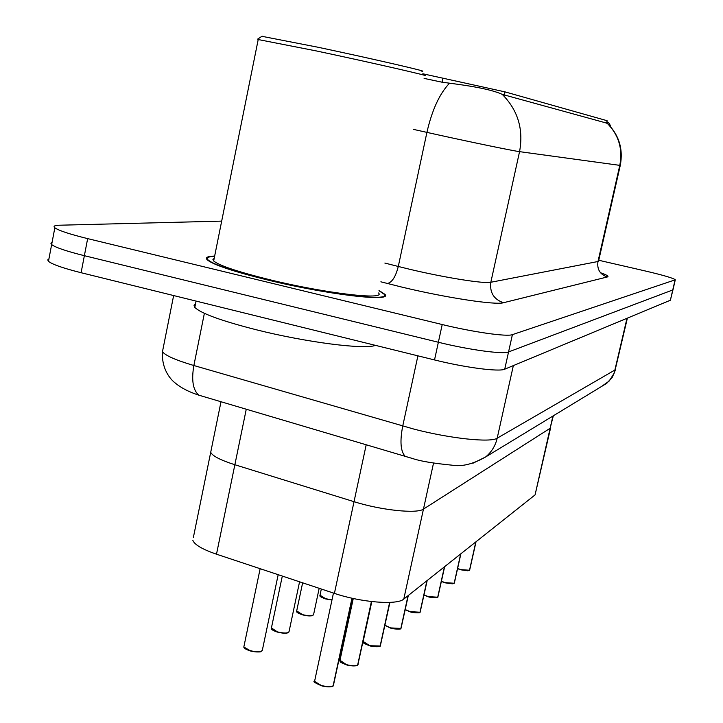 <?xml version="1.0" encoding="UTF-8"?>
<svg xmlns="http://www.w3.org/2000/svg" width="723" height="723" viewBox="0 0 723 723"><rect width="100%" height="100%" fill="white"/><g stroke="black" fill="none" stroke-linecap="round" stroke-linejoin="round"><path stroke-width="1.08" d="M553.33 415.797L550.131 428.278L423.461 509.1C417.171 513.999 380.931 510.239 354.026 501.681L234.867 464.735C220.533 460.162 212.481 456.014 210.709 452.291L211.179 449.968M606.913 123.235L607.103 120.714L505.025 91.875L422.828 73.773M550.727 427.347L550.131 428.278L423.461 509.1C417.171 513.999 380.931 510.239 354.026 501.681L234.867 464.735C220.533 460.162 212.481 456.014 210.709 452.291L193.384 537.397M550.628 427.781L535.074 494.894L403.777 599.087C397.225 605.323 361.021 602.467 334.415 593.375L216.493 554.198C202.323 549.326 194.424 544.681 192.806 540.244M214.65 256.078C207.474 256.258 204.998 257.505 207.221 259.819C213.231 264.772 233.258 271.477 267.302 279.909C327.275 294.668 393.411 302.35 384.898 294.315L379.033 290.501M606.986 123.199L502.259 94.379C493.945 90.538 478.662 87.122 456.412 84.112L441.807 82.151L424.112 78.409M48.929 258.879L47.718 259.9L48.468 261.31C52.201 264.383 63.073 268.179 81.093 272.716L434.523 359.937L438.364 342.259C469.245 349.896 503.136 354.487 508.558 351.938L672.95 289.887L508.558 351.938C503.136 354.487 469.245 349.896 438.364 342.259L84.365 255.689L438.364 342.259L442.214 324.537C473.14 332.119 507.031 336.918 512.399 334.641L675.291 279.801C673.556 278.219 663.732 275.318 645.811 271.098L598.761 260.262M52.074 242.304L50.89 243.244L51.649 244.573C55.418 247.483 66.326 251.188 84.365 255.689C66.326 251.188 55.418 247.483 51.649 244.573L54.84 227.79C58.644 230.547 69.58 234.162 87.655 238.617L442.214 324.537M221.681 221.121L59.367 225.224C54.505 225.359 52.996 226.218 54.84 227.79M434.523 359.937C465.35 367.636 499.25 372.02 504.726 369.191L670.375 300.235L672.923 290.004M457.632 568.513L460.903 569.634L469.516 570.239L475.824 541.916M469.516 570.239L460.903 569.823L457.596 568.676L460.885 569.823L467.736 570.772L469.435 570.375M469.498 570.293L475.96 541.807M441.428 581.283L445.214 582.648L454.18 583.244L460.687 553.926M454.18 583.244L445.214 582.837L441.392 581.446M454.161 583.298L460.831 553.809M424.012 594.948L428.368 596.62L437.713 597.198L444.428 566.832M437.713 597.198L428.377 596.818C430.664 597.758 439.033 598.147 437.632 597.334M437.695 597.243L444.582 566.705M405.232 609.588L410.239 611.667L419.991 612.218L426.922 580.723M419.991 612.218L410.248 611.875M419.973 612.264L427.094 580.587M384.934 625.25L390.655 627.907L400.858 628.432L408.025 595.725M400.858 628.432L390.673 628.124M400.849 628.477L408.206 595.571M609.091 125.07L610.465 125.477L610.275 126.344M607.148 122.223L608.612 122.684L610.329 125.395M195.553 303.75L194.044 305.332L194.812 307.402C200.822 313.375 221.274 320.822 256.177 329.742C306.236 342.368 365.214 349.833 375.418 345.35M214.604 256.313C208.188 256.575 206.037 257.795 208.143 259.982C214.089 264.889 233.909 271.523 267.618 279.873C326.959 294.469 392.417 302.078 383.985 294.125L378.979 290.736M214.189 258.364L212.924 259.458L213.665 260.976C219.223 265.585 237.831 271.812 269.48 279.656C325.052 293.312 386.453 300.47 378.5 292.987M258.201 39.539L316.394 50.944C373.185 63.018 434.116 76.963 424.699 75.653M261.916 36.304L318.364 47.32C374.541 59.223 433.773 72.951 421.102 71.026M363.172 641.446L369.453 645.503C374.541 646.796 378.102 646.958 380.144 645.991L389.643 602.404M380.144 645.991L369.471 645.72L363.443 642.566M380.135 646.028L389.805 602.404M339.973 660.298L346.407 664.618C351.712 665.973 355.454 666.118 357.65 665.061L371.405 601.536M358.075 664.554L357.298 665.268C355.174 666.29 351.559 666.145 346.434 664.835L340.262 661.563M357.804 664.997L371.577 601.554M314.686 680.84L314.568 681.382L321.283 685.458C326.814 686.886 330.763 687.013 333.113 685.847L351.974 598.21M333.601 685.277L332.752 686.064C330.474 687.193 326.66 687.067 321.31 685.684M333.294 685.784L352.164 598.246M552.896 416.068L535.074 494.894M433.52 463.118L403.777 599.087M366.2 444.781L334.415 593.375M246.263 409.227L216.493 554.198M607.103 120.714L606.543 123.19M505.025 91.875L504.293 95.219M442.991 78.012L442.096 82.214M600.488 272.716C606.968 274.993 609.245 276.403 607.329 276.963L503.479 302.729C493.818 299.376 489.607 292.553 490.836 282.268L598.499 261.41L620.271 165.404L619.792 165.359C622.937 148.893 618.689 134.812 607.031 123.118M503.479 302.729C495.707 305.296 446.172 297.795 401.482 287.004L380.876 281.816M449.417 83.317C439.503 93.782 432.002 110.14 426.913 132.39L398.292 266.471L409.516 269.227C444.97 277.695 484.32 283.931 490.836 282.268L519.557 151.649C513.52 150.908 474.207 142.82 438.292 134.912L413.285 129.345M502.259 94.379C517.912 110.203 523.678 129.3 519.557 151.649L619.792 165.359L597.921 261.853C596.963 269.471 600.099 274.505 607.329 276.963M512.399 334.641L504.726 369.191M675.065 280.027L670.375 300.235M87.655 238.617L81.093 272.716M384.862 263.055L398.292 266.471C395.662 276.782 392.02 282.458 387.365 283.497M163.009 348.974L162.476 351.649C165.151 355.49 175.617 360.117 193.863 365.522L414.216 429.182C450.501 438.608 490.664 442.81 497.189 438.192L615.165 369.878L627.383 318.138M626.995 318.292L614.143 373.195L609.281 380.967L601.455 386.534M417.903 355.833L402.729 426.064C399.765 441.346 400.587 451.432 405.187 456.34L409.299 457.596M204.374 313.33L193.863 365.522C191.333 380.181 192.969 390.049 198.789 395.156L412.996 458.644C420.126 461.12 433.113 463.298 451.965 465.169C461.654 466.895 472.86 464.175 485.594 456.99C491.541 452.101 495.409 445.829 497.189 438.192L513.348 365.603M173.637 295.553L162.476 351.649C161.383 369.616 171.035 379.9 175.255 383.027C181.093 387.926 188.938 391.965 198.789 395.156L203.904 396.665M615.598 369.462L612.363 377.153L606.76 383.307L485.594 456.99L472.833 463.289M469.652 570.122L476.032 541.753M454.333 583.118L460.903 553.755M428.35 596.818L423.976 595.101L428.359 596.818M437.876 597.062L444.663 566.642M405.196 609.742L410.221 611.875L405.196 609.715M420.162 612.074L427.185 580.515M384.907 625.377L390.646 628.124L384.916 625.305M401.048 628.278L408.314 595.49M320.009 595.219L325.712 598.743L332.011 599.801M321.328 589.028L319.937 595.553C319.358 596.267 321.283 597.397 325.702 598.951L331.974 600L325.73 598.951L320.244 596.159M380.352 645.82L389.905 602.395M357.867 664.871L371.694 601.572M333.457 593.05L314.568 681.382C312.697 681.4 314.93 682.837 321.274 685.684L315.002 682.286M333.357 685.639L352.291 598.273M296.692 610.908L302.512 614.64C309.046 616.168 312.743 616.095 313.619 614.433L319.177 588.305M312.96 615.291C311.044 616.258 307.573 616.113 302.539 614.857C298.111 613.312 296.141 612.128 296.602 611.306L302.639 582.81M302.503 614.848L296.936 611.965M271.423 627.916L277.37 631.875C284.266 633.484 288.161 633.366 289.064 631.522L299.566 581.798M288.332 632.498C286.263 633.538 282.621 633.411 277.406 632.092M289.01 631.875L287.591 632.905C285.675 633.438 282.268 633.167 277.37 632.092L271.685 629.1M243.949 646.398L243.832 646.958L250.022 650.619C257.325 652.309 261.437 652.137 262.368 650.085L278.183 574.686M261.563 651.206C259.313 652.336 255.481 652.218 250.068 650.845M262.313 650.51L260.651 651.676C261.618 652.137 253.574 652.11 250.022 650.845L244.229 647.745M221.003 401.735L210.709 452.291M607.04 123.064C618.96 134.767 623.371 148.866 620.28 165.368M675.264 279.9L672.95 289.887M384.455 296.385L384.898 294.315M48.468 261.31L51.649 244.573M441.392 581.455L445.205 582.846L452.309 583.813L454.098 583.371M410.221 611.875C412.779 612.887 421.22 613.194 419.909 612.363M390.646 628.124C393.511 629.236 402.024 629.435 400.777 628.576M262.142 36.159L257.614 39.132M213.665 260.976L258.274 39.214M208.034 260.506L208.143 259.982M194.812 307.402L196.078 301.093M371.803 601.581L363.091 641.825C364.808 642.837 359.367 641.672 369.444 645.72C372.607 646.949 381.283 647.013 380.054 646.136M353.276 598.49L339.873 660.75C341.5 661.807 336.484 660.876 346.398 664.835C349.923 666.19 358.689 666.118 357.56 665.214M321.274 685.684C324.862 687.067 333.719 687.067 333.023 686.01M313.574 614.731L312.3 615.662C310.447 616.15 307.176 615.879 302.512 614.857M277.37 632.092C273.041 630.61 271.026 629.371 271.324 628.386L282.313 576.059M250.022 650.845C245.793 649.417 243.732 648.124 243.832 646.958L260.144 568.694"/></g></svg>
